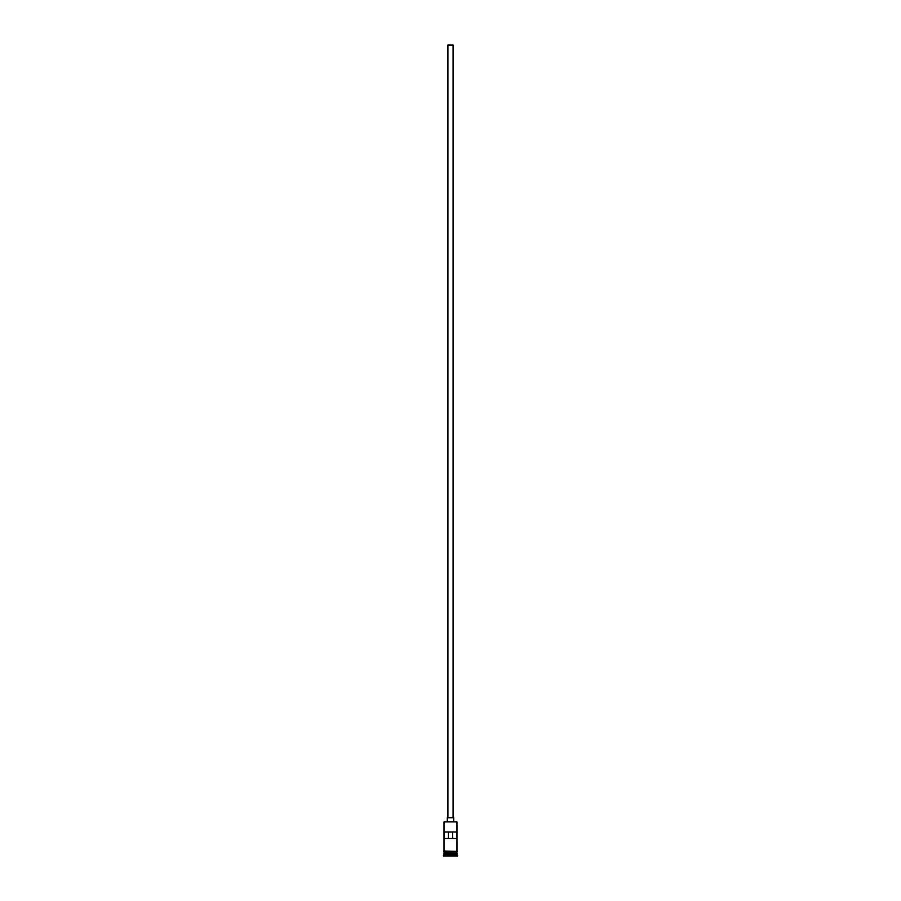 <?xml version="1.0" encoding="UTF-8"?>
<svg xmlns="http://www.w3.org/2000/svg" width="901" height="901" viewBox="0 0 901 901"><rect width="100%" height="100%" fill="white"/><g stroke="black" fill="none" stroke-linecap="round" stroke-linejoin="round"><path stroke-width="1.35" d="M444.024 821.903L456.976 821.903L444.024 821.903L444.024 851.028M447.91 817.77L447.91 45.05L453.09 45.05L453.09 817.77M447.268 821.656L447.268 817.77L453.732 817.77L453.732 821.656M444.159 853.236L456.841 853.236M444.024 851.682L444.159 853.101M456.976 851.682L456.841 853.101M456.976 853.36L456.976 854.655L444.024 854.655L443.382 855.95L457.618 855.95L457.618 855.308L443.382 855.308M456.976 854.655L457.618 855.308M456.92 838.482L456.92 832.006L444.08 832.006L444.08 838.482L456.92 838.482M456.976 821.903L456.976 851.028M456.976 852.977L444.024 852.977M444.024 853.36L444.024 854.655M443.968 851.028L457.359 851.355L443.968 851.682L443.968 851.028M448.371 838.482L448.371 832.006M452.629 832.006L452.629 838.482"/></g></svg>
